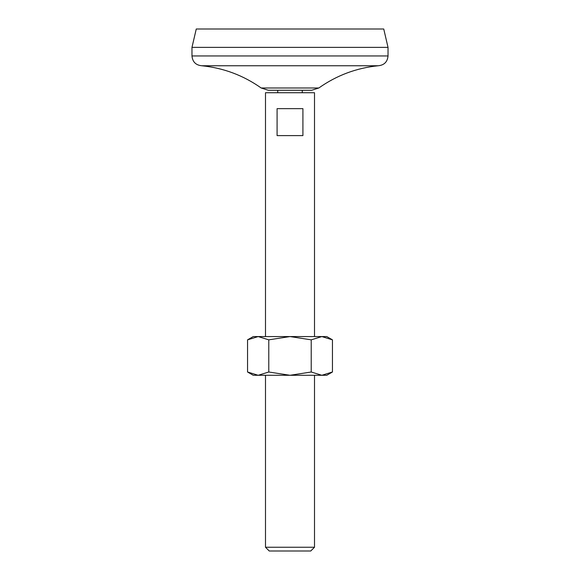 <?xml version="1.0" encoding="UTF-8"?>
<svg xmlns="http://www.w3.org/2000/svg" width="580" height="580" viewBox="0 0 580 580"><rect width="100%" height="100%" fill="white"/><g stroke="black" fill="none" stroke-linecap="round" stroke-linejoin="round"><path stroke-width="0.87" d="M268.779 339.844L268.779 372.005L258.165 375.282L247.551 372.005L247.551 339.844L258.165 336.567L268.779 339.844L290 336.567L311.221 339.844L321.835 336.567L332.449 339.844L332.449 372.005L321.835 375.282L311.221 372.005L311.221 339.844M247.551 339.844L253.243 336.567L326.757 336.567L332.449 339.844M268.779 372.005L290 375.282L311.221 372.005M261.174 87.986L268.293 90.27L311.707 90.27L318.826 87.986L261.174 87.986C243.325 75.378 223.525 67.969 201.775 65.757L378.225 65.757C356.475 67.962 336.675 75.371 318.826 87.986M277.748 90.27L277.748 92.72M265.495 336.567L265.495 92.72L314.505 92.72L314.505 336.567M302.912 135.604L302.912 108.649L277.088 108.649L277.088 135.604L302.912 135.604M265.495 547.245L314.505 547.245L310.75 551L269.25 551L265.495 547.245L265.495 375.282M388.027 47.379L191.973 47.379L196.257 29L383.742 29L388.027 47.379L388.027 55.956C387.447 61.915 384.177 65.178 378.225 65.757M191.973 47.379L191.973 55.956L388.027 55.956M201.775 65.757C195.823 65.178 192.553 61.915 191.973 55.956M247.551 372.005L253.243 375.282L326.757 375.282L332.449 372.005M302.252 90.27L302.252 92.72M314.505 375.282L314.505 547.245"/></g></svg>
